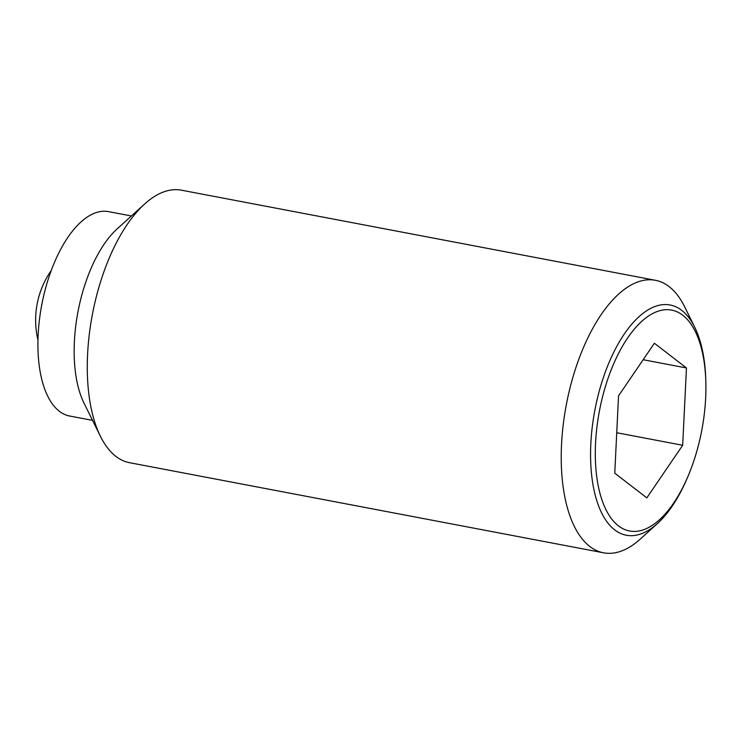 <?xml version="1.0" encoding="UTF-8"?>
<svg xmlns="http://www.w3.org/2000/svg" width="743" height="743" viewBox="0 0 743 743"><rect width="100%" height="100%" fill="white"/><g stroke="black" fill="none" stroke-linecap="round" stroke-linejoin="round"><path stroke-width="1.11" d="M694.751 327.282L684.563 306.664A138.7 64.26 100.8 0 0 655.382 280.287A138.7 64.26 100.8 0 0 636.027 282.637A138.7 64.26 100.8 0 0 563.24 424.578A138.7 64.26 100.8 0 0 603.576 552.811A138.7 64.26 100.8 0 0 622.931 550.461A138.7 64.26 100.8 0 0 640.401 538.972L657.444 523.536A117.171 54.285 -79.2 0 1 642.686 533.242A117.171 54.285 -79.2 0 1 590.843 443.673A117.171 54.285 -79.2 0 1 653.756 306.98A117.171 54.285 -79.2 0 1 694.751 327.282A117.171 54.285 -79.2 0 1 705.794 380.444L705.85 382.506A112.416 52.084 100.8 0 0 651.917 313.945A112.416 52.084 100.8 0 0 595.561 443.172A112.416 52.084 100.8 0 0 625.968 530.01A112.416 52.084 100.8 0 0 688.037 476.235A112.416 52.084 100.8 0 0 705.664 397.951A112.416 52.084 100.8 0 0 705.85 382.506M688.037 476.235L687.229 478.139A117.171 54.285 -79.2 0 1 657.444 523.536M655.382 280.287L181.422 190.189A138.7 64.26 100.8 0 0 162.067 192.539A138.7 64.26 100.8 0 0 144.597 204.028A138.7 64.26 100.8 0 0 100.435 436.336A138.7 64.26 100.8 0 0 129.616 462.713L603.576 552.811M131.4 215.981L108.534 211.634A104.029 48.193 100.8 0 0 94.017 213.399A104.029 48.193 100.8 0 0 39.425 319.852A104.029 48.193 100.8 0 0 69.675 416.024L92.541 420.371M686.458 367.961L682.678 445.271L646.828 497.875L614.758 473.17L618.538 395.852L654.388 343.247L686.458 367.961L643.159 359.723M682.678 445.271L616.736 432.742M144.597 204.028L117.143 228.89A104.029 48.193 100.8 0 0 84.015 403.124L100.435 436.336M51.211 270.554A86.69 86.69 0 0 0 37.977 340.183"/></g></svg>

